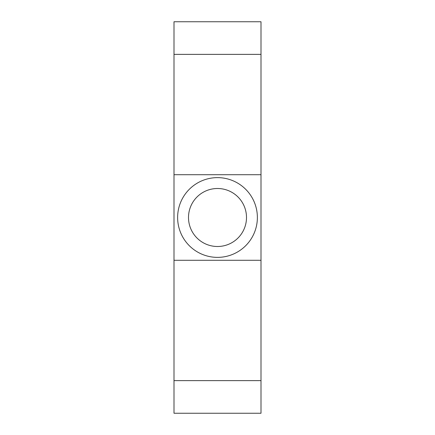 <?xml version="1.0" encoding="UTF-8"?>
<svg xmlns="http://www.w3.org/2000/svg" width="435" height="435" viewBox="0 0 435 435"><rect width="100%" height="100%" fill="white"/><g stroke="black" fill="none" stroke-linecap="round" stroke-linejoin="round"><path stroke-width="0.65" d="M188.502 217.5A28.998 28.998 0 0 0 217.5 246.498A28.998 28.998 0 0 0 246.498 217.5A28.998 28.998 0 0 0 217.5 188.502A28.998 28.998 0 0 0 188.502 217.5M177.627 217.5A39.873 39.873 0 0 0 217.5 257.373A39.873 39.873 0 0 0 257.373 217.5A39.873 39.873 0 0 0 217.5 177.627A39.873 39.873 0 0 0 177.627 217.5M261 54.375L261 260.277L174 260.277L174 21.75L261 21.75L261 54.375L174 54.375M261 174.723L174 174.723M261 260.277L261 413.25L174 413.25L174 260.277M261 380.625L174 380.625"/></g></svg>
